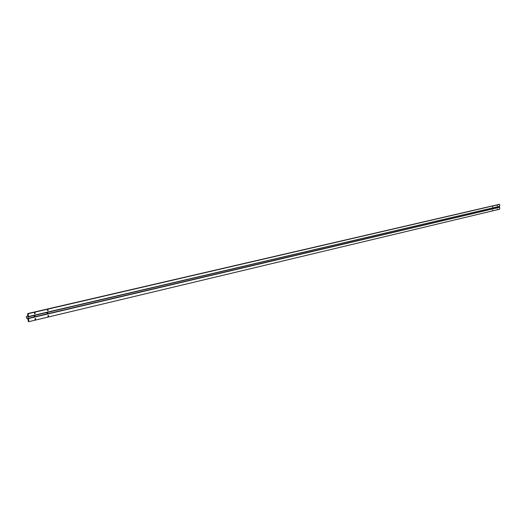 <?xml version="1.0" encoding="UTF-8"?>
<svg xmlns="http://www.w3.org/2000/svg" width="526" height="526" viewBox="0 0 526 526"><rect width="100%" height="100%" fill="white"/><g stroke="black" fill="none" stroke-linecap="round" stroke-linejoin="round"><path stroke-width="0.79" d="M34.913 315.909L34.131 315.758L34.913 315.909L34.532 315.501L34.052 316.113L34.427 316.527L34.913 315.909L34.052 316.113L34.913 315.909M35.308 313.207L34.736 313.101L34.506 313.627L34.736 313.101L35.308 313.207L34.92 312.799L34.44 313.411L34.821 313.825L35.308 313.207L34.44 313.411L35.308 313.207M497.491 205.567L497.32 205.909L497.491 205.567M497.511 209L497.34 209.348L497.511 209M496.965 207.251L496.794 207.599L496.965 207.251M48.668 315.778L48.096 315.672L47.879 316.185L48.096 315.672L48.668 315.778L48.293 315.37L47.827 315.981L48.195 316.389L48.668 315.778L47.827 315.981L48.668 315.778M35.755 318.848L35.183 318.736L34.953 319.269L35.183 318.736L35.755 318.848L35.373 318.44L34.887 319.058L35.268 319.466L35.755 318.848L34.887 319.058L35.755 318.848M48.234 310.195L47.669 310.09L47.452 310.603L47.669 310.09L48.234 310.195L47.859 309.788L47.393 310.393L47.767 310.807L48.234 310.195L47.393 310.393L48.234 310.195M47.833 312.871L47.064 312.727L47.833 312.871L47.458 312.464L46.992 313.069L47.366 313.476L47.833 312.871L46.992 313.069L47.833 312.871M492.244 208.362L492.066 208.71L492.244 208.362M492.77 206.665L492.599 207.014L492.77 206.665M492.79 210.124L492.619 210.472L492.79 210.124M26.478 317.277L26.3 316.619L27.779 315.738L27.668 313.588L499.674 204.358L27.681 313.588L499.674 204.358L28.2 313.693L28.45 316.836L27.839 316.718L27.97 318.401L28.588 318.526L28.838 321.669L28.266 321.478L28.102 319.46L26.405 317.888L26.478 317.277L26.405 317.888L28.102 319.46L28.266 321.478L28.838 321.669L499.7 209.177L28.838 321.669L28.588 318.526L499.687 207.277L28.588 318.526L499.154 207.244L27.97 318.401L27.839 316.718L499.687 206.258L28.45 316.836L28.2 313.693L27.681 313.588L27.779 315.738L26.3 316.619L26.478 317.277M499.7 209.177L499.687 207.277L499.154 207.244L499.148 206.389L499.154 207.244L499.687 207.277L499.7 209.177M499.687 206.258L499.674 204.358L499.687 206.258M499.213 204.338L27.668 313.588"/></g></svg>
